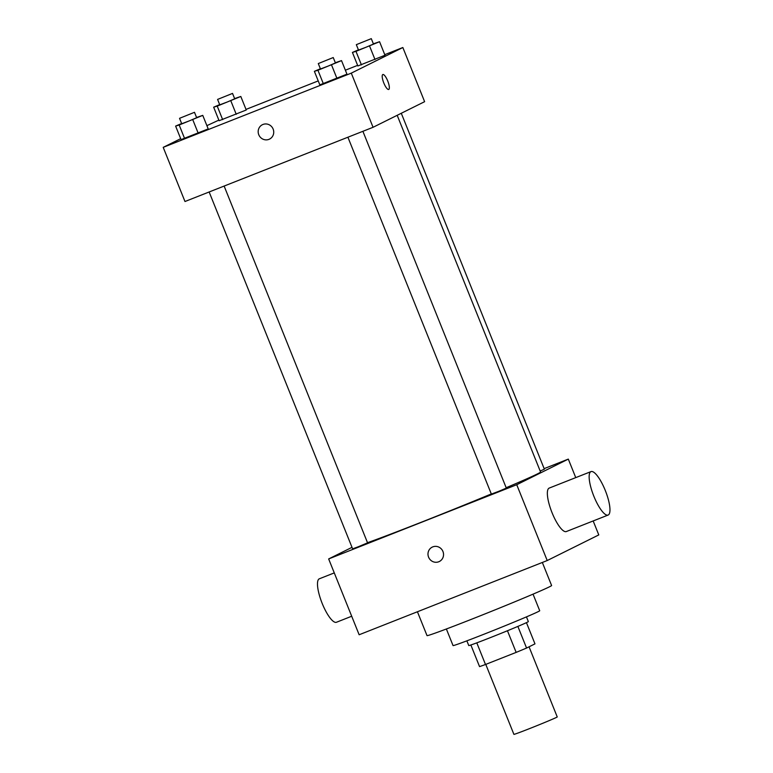 <?xml version="1.0" encoding="UTF-8"?>
<svg xmlns="http://www.w3.org/2000/svg" width="773" height="773" viewBox="0 0 773 773"><rect width="100%" height="100%" fill="white"/><g stroke="black" fill="none" stroke-linecap="round" stroke-linejoin="round"><path stroke-width="1.16" d="M485.773 664.374L513.9 734.35A23.354 0.522 -21.9 0 0 535.766 726.127A23.354 0.522 -21.9 0 0 557.236 716.929L529.051 646.817M526.442 622.642L534.974 643.87L526.568 648.045A31.364 0.705 -21.9 0 1 516.151 652.393L485.492 664.49A31.364 0.705 -21.9 0 1 479.55 666.606L470.863 644.991M476.796 642.846L485.492 664.49M507.446 630.749L516.151 652.393M526.461 616.893L528.346 621.598A32.108 0.725 158.1 0 1 490.681 637.493A32.108 0.725 158.1 0 1 468.767 645.552L466.873 640.846M517.871 626.41L526.568 648.045M533.041 594.147L539.718 610.738A46.709 1.053 158.1 0 1 484.922 633.85A46.709 1.053 158.1 0 1 453.046 645.581L446.369 628.98M542.337 562.464L551.603 585.519A67.135 1.507 158.1 0 1 472.834 618.748A67.135 1.507 158.1 0 1 427.015 635.599L417.42 611.752M593.171 520.954L598.785 534.916L547.216 560.541L359.145 634.759L328.66 558.937L352.005 547.342M432.774 546.878A8.03 7.72 63.6 0 1 442.823 551.188A8.03 7.72 63.6 0 1 439.335 561.507A8.03 7.72 63.6 0 1 428.851 557.758A8.03 7.72 63.6 0 1 432.774 546.878M544.144 468.631L568.31 459.104L516.741 484.719L547.216 560.541M516.741 484.719L328.66 558.937M224.131 186.061L367.562 542.839L358.112 546.83L352.614 548.849L209.145 191.975M347.908 137.217L491.367 494.102L498.914 491.261L506.315 488.092L362.895 131.304M401.284 113.273L544.366 469.182L540.182 471.037M491.299 493.937A99.253 2.232 158.1 0 1 424.135 521.118A99.253 2.232 158.1 0 1 367.504 542.694M397.187 115.312L540.569 472.003A99.253 2.232 158.1 0 1 506.17 487.715M568.31 459.104L575.75 477.617M608.129 515.05L566.338 531.544A23.354 6.377 -111.5 0 1 551.835 512.161A23.354 6.377 -111.5 0 1 549.188 488.092L590.987 471.607A23.354 6.377 68.5 0 0 593.625 495.667A23.354 6.377 68.5 0 0 608.129 515.05A23.354 6.377 68.5 0 0 605.288 490.478A23.354 6.377 68.5 0 0 590.987 471.607M432.194 547.129A8.03 7.72 -116.4 0 0 428.851 557.758A8.03 7.72 -116.4 0 0 439.335 561.507M351.696 616.236L336.468 622.255A23.354 6.377 -111.5 0 1 322.167 603.375A23.354 6.377 -111.5 0 1 319.317 578.803L334.274 572.899M384.761 54.661L402.849 47.52L424.619 101.678L373.059 127.294L184.979 201.511L163.209 147.353L180.679 138.676M402.849 47.52L351.29 73.135L373.059 127.294M351.29 73.135L163.209 147.353M269.526 139.101A8.03 7.72 63.6 0 1 258.771 134.744A8.03 7.72 63.6 0 1 262.385 124.724A8.03 7.72 63.6 0 1 272.869 128.473A8.03 7.72 63.6 0 1 269.526 139.101A8.03 7.72 63.6 0 1 258.771 134.744A8.03 7.72 63.6 0 1 262.385 124.724M385.002 55.25L357.86 65.966L385.002 55.25L379.562 41.713L355.976 51.347L352.42 52.429L358.43 49.859M208.208 128.907L181.056 139.623L208.208 128.907L202.758 115.37L179.181 125.004L175.616 126.086L181.626 123.516M206.893 125.651L218.865 120.124M246.007 109.408L318.225 80.914M345.376 70.198L357.619 65.367M346.961 74.16L319.819 84.866L346.961 74.16L341.521 60.613L317.935 70.256L314.369 71.329L320.38 68.758M246.249 110.008L219.097 120.723L246.249 110.008L240.809 96.47L217.223 106.104L213.657 107.186L219.667 104.616M382.828 74.527A8.03 2.193 -111.5 0 1 387.775 81.107A8.03 2.193 -111.5 0 1 388.771 89.436A8.03 2.193 -111.5 0 1 388.722 89.455A8.03 2.193 -111.5 0 1 383.737 82.798A8.03 2.193 -111.5 0 1 382.828 74.527A8.03 2.193 -111.5 0 1 387.785 81.097A8.03 2.193 -111.5 0 1 388.771 89.436A8.03 2.193 -111.5 0 1 388.722 89.455M234.615 98.586L240.809 96.47M217.58 99.417L219.754 104.828L227.301 101.997L234.702 98.818L232.528 93.407L217.58 99.417L232.528 93.407M230.798 100.751L236.238 114.288M217.223 106.104L222.663 119.641M213.657 107.186L219.097 120.723M373.369 43.829L379.562 41.713M356.334 44.66L358.517 50.071L366.054 47.24L373.465 44.061L371.291 38.65L356.334 44.66L371.291 38.65M369.552 45.994L374.992 59.531M355.976 51.347L361.426 64.893M352.42 52.429L357.86 65.966M196.564 117.486L202.758 115.37M179.539 118.317L181.713 123.738L189.259 120.897L196.661 117.728L194.487 112.307L179.539 118.317L194.487 112.307M192.748 119.651L198.197 133.188M179.181 125.004L184.621 138.551M175.616 126.086L181.056 139.623M335.327 62.729L341.521 60.613M318.292 63.56L320.466 68.981L328.013 66.14L335.424 62.971L333.24 57.55L318.292 63.56L333.24 57.55M331.511 64.893L336.951 78.431M317.935 70.256L323.375 83.793M314.369 71.329L319.819 84.866"/></g></svg>
